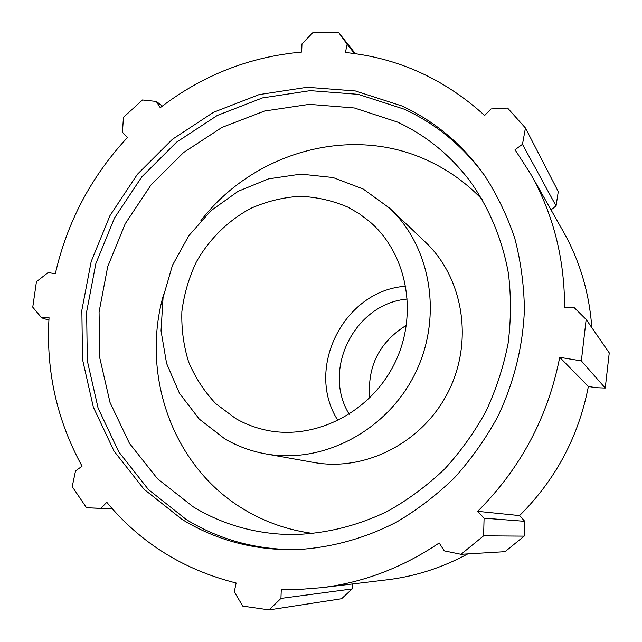 <?xml version="1.0" encoding="UTF-8"?>
<svg xmlns="http://www.w3.org/2000/svg" width="642" height="642" viewBox="0 0 642 642"><rect width="100%" height="100%" fill="white"/><g stroke="black" fill="none" stroke-linecap="round" stroke-linejoin="round"><path stroke-width="0.96" d="M369.744 397.92C367.2 366.229 379.438 342.001 406.45 325.237M48.888 320.133L41.65 317.846L32.75 307.181L36.433 281.678L48.15 272.561L55.316 273.749C67.217 221.899 91.26 176.494 127.437 137.54L122.453 132.22L123.441 117.334L142.468 99.983L156.255 101.444L162.394 106.058M41.65 317.846L49.041 317.702C45.839 370.723 56.849 420.221 82.056 466.188L75.507 470.979L72.225 486.66L86.526 507.742L112.47 508.937M112.35 508.801L86.526 507.742M100.946 508.271L106.789 502.293C140.421 542.867 183.532 569.767 236.128 583L234.298 591.876L242.788 606.12L269.142 609.9L341.592 598.729L352.161 588.939L280.939 598.416L269.142 609.9M280.939 598.416L281.292 589.228L301.403 589.276L321.634 587.671C363.324 582.567 402.502 567.664 439.192 542.971L444.24 550.852L461.02 554.311L483.611 535.829L524.145 536.134L505.061 551.671L461.02 554.311M524.145 536.134L524.771 521.32L484.084 518.166L483.611 535.829M484.084 518.166L477.68 511.329C520.614 468.395 547.963 417.059 559.728 357.321L581.355 360.9L605.245 388.057L596.177 387.688L588.377 386.484L559.728 357.321M591.82 327.645C589.3 292.8 579.766 260.724 563.243 231.425L530.629 173.91C553.292 214.171 564.607 258.718 564.583 307.558L573.948 307.374L586.162 319.451L581.355 360.9M530.629 173.91L515.036 149.755L522.476 144.314L556.052 205.905L558.275 191.621L525.445 128.007L522.476 144.314M156.255 101.444L160.259 107.695C202.326 75.323 249.457 56.777 301.668 52.066L301.973 43.889L313.152 32.341L338.623 32.477L347.129 44.25L345.428 52.5C397.896 57.876 444.304 78.862 484.654 115.456L491.018 108.947L507.597 108.065L525.445 128.007M182.103 519.442L144.017 489.244L114.051 451.133L93.339 407.148L82.529 359.448L81.855 310.214L91.172 261.591L109.967 215.632L137.42 174.271L172.401 139.306L213.505 112.302L259.039 94.615L307.053 87.28L355.395 90.971L401.715 105.898C434.963 121.274 462.617 144.514 484.67 175.611C497.173 194.983 507.212 215.897 514.788 238.343C520.822 261.446 524.033 285.225 524.41 309.677C522.941 346.487 513.833 383.065 497.63 416.907C485.617 438.855 471.3 459.07 454.68 477.536C436.937 494.789 417.629 509.596 396.756 521.962C364.648 538.614 330.213 547.963 295.737 549.672C254.08 550.371 216.202 540.291 182.103 519.442M586.162 319.451L609.25 352.875L605.245 388.057M355.355 53.695L338.623 32.477M347.129 44.25L354.488 53.575M556.052 205.905L551.037 209.894M588.377 386.484C578.627 436.616 555.683 479.654 519.555 515.598L477.68 511.329M519.555 515.598L524.771 521.32M467.785 553.902C442.121 567.753 415.294 576.38 387.286 579.782L321.634 587.671M352.562 583.955L352.161 588.939M349.232 414.267C321.53 369.567 355.026 303.257 407.437 299.028M337.997 420.582C304.38 368.612 344.08 290.015 405.856 286.236M235.686 418.536L215.752 403.633C204.26 391.451 195.208 377.544 188.612 361.911C183.564 345.629 181.325 328.824 181.879 311.506C184.053 294.245 188.884 277.705 196.38 261.872C209.34 239.057 228.247 220.439 250.95 208.281C266.631 201.411 282.865 197.415 299.67 196.308C316.45 196.934 332.532 200.561 347.932 207.173L359.159 213.658L369.551 221.522C407.63 253.903 418.897 315.647 394.027 364.568C369.415 413.625 313.023 441.198 264.368 429.763C254.192 427.42 244.634 423.68 235.686 418.536M224.869 438.911L199.293 419.122L179.535 393.434L166.583 363.412L161.03 330.831L163.068 297.487L172.497 265.21L188.796 235.718L211.074 210.616L238.174 191.276L268.669 178.837L300.905 174.11L333.086 177.537L363.324 189.085L389.758 208.281C431.705 247.668 443.092 318.504 414.459 374.896C386.067 431.4 322.3 464.278 265.7 453.886C251.102 451.246 237.492 446.254 224.869 438.911M389.758 208.281L425.301 242.018C463.396 277.809 473.828 341.464 448.204 391.941C422.789 442.515 365.362 471.894 313.946 462.481L265.7 453.886M313.585 533.526C288.611 530.292 265.579 522.355 244.482 509.716C172.634 467.352 140.381 374.759 163.67 294.221M200.697 220.92C253.333 152.042 351.728 123.778 429.57 161.391C449.296 170.724 466.862 183.443 482.27 199.558M193.138 506.787L157.547 478.812L129.475 443.405L110.015 402.462L99.799 357.987L99.069 312.036L107.712 266.631L125.246 223.705L150.902 185.105L183.604 152.507L222.028 127.397L264.552 111.026L309.348 104.349L354.376 107.976L397.454 122.06C426.071 135.43 450.275 155.139 470.056 181.188C489.22 208.08 502.397 239.578 508.464 273.636C511.192 296.692 511.072 319.965 508.103 343.462C503.497 366.799 496.162 389.333 486.098 411.073C474.574 432.082 460.787 451.358 444.737 468.917C427.588 485.248 408.93 499.163 388.755 510.639C357.738 525.983 324.571 534.064 291.548 534.593C255.596 534.032 222.79 524.763 193.138 506.787M297.471 549.616C256.76 549.977 219.708 539.962 186.34 519.579L148.495 489.613L118.706 451.783L98.098 408.119L87.32 360.756L86.63 311.868L95.859 263.589L114.509 217.967L141.77 176.911L176.518 142.211L217.349 115.424L262.578 97.889L310.271 90.65L358.276 94.35L404.283 109.204C436.769 124.243 463.893 146.857 485.665 177.04"/></g></svg>
